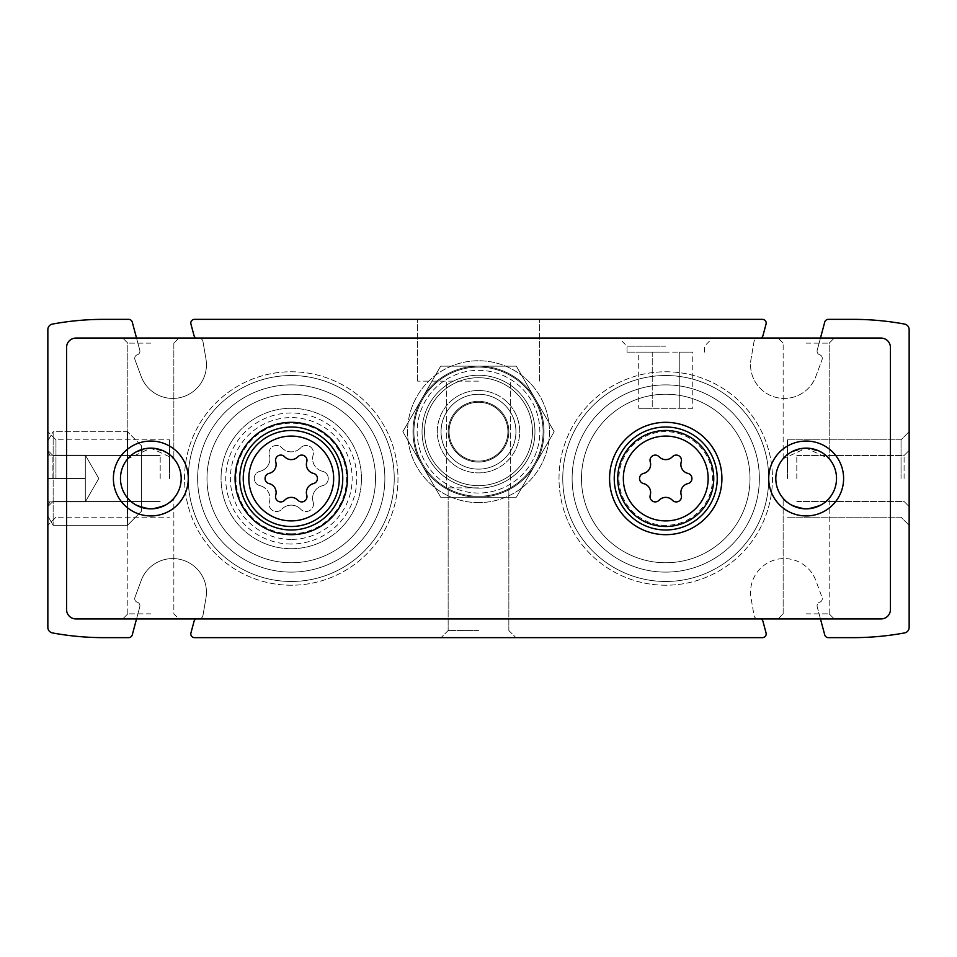 <?xml version="1.0" encoding="UTF-8"?>
<svg xmlns="http://www.w3.org/2000/svg" width="957" height="957" viewBox="0 0 957 957"><rect width="100%" height="100%" fill="white"/><g stroke="black" fill="none" stroke-linecap="round" stroke-linejoin="round"><path stroke-width="0.72" stroke-dasharray="4.79 3.59" d="M478.5 469.133A37.443 37.443 0 0 1 446.07 412.969A37.443 37.443 0 0 1 510.93 412.969A37.443 37.443 0 0 1 478.5 469.133A37.443 37.443 0 0 1 446.07 412.969A37.443 37.443 0 0 1 510.93 412.969A37.443 37.443 0 0 1 478.5 469.133M665.737 585.229A106.729 106.729 0 0 1 573.315 425.135A106.729 106.729 0 0 1 758.171 425.135A106.729 106.729 0 0 1 665.737 585.229A106.729 106.729 0 0 1 573.315 425.135A106.729 106.729 0 0 1 758.171 425.135A106.729 106.729 0 0 1 665.737 585.229M291.263 585.229A106.729 106.729 0 0 1 198.829 425.135A106.729 106.729 0 0 1 383.685 425.135A106.729 106.729 0 0 1 291.263 585.229A106.729 106.729 0 0 1 198.829 425.135A106.729 106.729 0 0 1 383.685 425.135A106.729 106.729 0 0 1 291.263 585.229M820.46 618.928L817.206 606.762A3.744 3.744 0 0 1 819.682 602.228A3.744 3.744 0 0 0 822.051 597.371A3.744 3.744 0 0 1 819.682 602.228A3.744 3.744 0 0 0 817.206 606.762L824.731 634.874A3.744 3.744 0 0 0 828.355 637.649L852.974 637.649A283.667 283.667 0 0 0 904.556 632.924A5.622 5.622 0 0 0 909.15 627.397L909.15 329.603A5.622 5.622 0 0 0 904.556 324.076A283.667 283.667 0 0 0 852.974 319.351L828.355 319.351A3.744 3.744 0 0 0 824.731 322.126L817.206 350.238A3.744 3.744 0 0 0 819.682 354.772A3.744 3.744 0 0 1 822.051 359.629A3.744 3.744 0 0 0 819.682 354.772A3.744 3.744 0 0 1 817.206 350.238L820.46 338.072M136.54 618.928L139.794 606.762A3.744 3.744 0 0 0 137.318 602.228A3.744 3.744 0 0 1 134.949 597.371L141.122 580.66A33.698 33.698 0 0 1 205.958 598.029L202.944 615.59A3.744 3.744 0 0 1 198.47 618.617A3.744 3.744 0 0 0 195.994 618.928L761.006 618.928A3.744 3.744 0 0 0 758.53 618.617A3.744 3.744 0 0 1 754.056 615.59L751.042 598.029A33.698 33.698 0 0 1 815.878 580.66L822.051 597.371L815.878 580.66A33.698 33.698 0 0 0 751.042 598.029L754.056 615.59A3.744 3.744 0 0 0 758.53 618.617A3.744 3.744 0 0 1 762.944 621.308L766.067 632.936A3.744 3.744 0 0 1 762.442 637.649L194.558 637.649A3.744 3.744 0 0 1 190.933 632.936L194.056 621.308A3.744 3.744 0 0 1 198.47 618.617A3.744 3.744 0 0 0 202.944 615.59L205.958 598.029A33.698 33.698 0 0 0 141.122 580.66L134.949 597.371A3.744 3.744 0 0 0 137.318 602.228A3.744 3.744 0 0 1 139.794 606.762L132.269 634.874A3.744 3.744 0 0 1 128.645 637.649L104.026 637.649A283.667 283.667 0 0 1 52.444 632.924A5.622 5.622 0 0 1 47.85 627.397L47.85 329.603A5.622 5.622 0 0 1 52.444 324.076A283.667 283.667 0 0 1 104.026 319.351L128.645 319.351A3.744 3.744 0 0 1 132.269 322.126L139.794 350.238A3.744 3.744 0 0 1 137.318 354.772A3.744 3.744 0 0 0 134.949 359.629L141.122 376.34A33.698 33.698 0 0 0 205.958 358.971L202.944 341.41A3.744 3.744 0 0 0 198.47 338.383A3.744 3.744 0 0 1 194.056 335.692L190.933 324.064A3.744 3.744 0 0 1 194.558 319.351L762.442 319.351A3.744 3.744 0 0 1 766.067 324.064L762.944 335.692A3.744 3.744 0 0 1 758.53 338.383A3.744 3.744 0 0 0 754.056 341.41L751.042 358.971A33.698 33.698 0 0 0 815.878 376.34L822.051 359.629L815.878 376.34A33.698 33.698 0 0 1 751.042 358.971L754.056 341.41A3.744 3.744 0 0 1 758.53 338.383A3.744 3.744 0 0 0 761.006 338.072L195.994 338.072A3.744 3.744 0 0 0 198.47 338.383A3.744 3.744 0 0 1 202.944 341.41L205.958 358.971A33.698 33.698 0 0 1 141.122 376.34L134.949 359.629A3.744 3.744 0 0 1 137.318 354.772A3.744 3.744 0 0 0 139.794 350.238L136.54 338.072M478.5 319.351L417.647 319.351L478.5 319.351M478.5 637.649L441.057 637.649L478.5 637.649M909.15 478.5L909.15 431.691L909.15 478.5M47.85 478.5L47.85 431.691L47.85 525.309L47.85 431.691L47.85 525.309L47.85 450.412L47.85 506.588L47.85 450.412L47.85 506.588L47.85 455.089L47.85 501.911L47.85 455.089L49.752 455.089L47.85 455.089L47.85 451.477L47.85 505.523L47.85 501.911L49.752 501.911L47.85 501.911L47.85 455.089L47.85 501.911L47.85 455.089L49.752 455.089L47.85 455.089L47.85 451.477L47.85 505.523L47.85 501.911L49.752 501.911L47.85 501.911L47.85 478.5L85.293 478.5L85.293 455.089L47.85 455.089L85.293 455.089L85.293 478.5L47.85 478.5L85.293 478.5L85.293 490.199L85.293 466.801L85.293 501.911L47.85 501.911L85.293 501.911L85.293 455.089L85.293 466.801L85.293 455.089L47.85 455.089L85.293 455.089L85.293 478.5L47.85 478.5M478.5 630.555L448.151 630.555L478.5 630.555M478.5 487.867L446.668 487.867L478.5 487.867M478.5 381.137L417.647 381.137L478.5 381.137M52.91 478.5L52.91 455.484L52.91 478.5M160.19 478.5L160.19 455.484L160.19 478.5M796.81 478.5L796.81 455.484L796.81 478.5M904.09 478.5L904.09 455.484L904.09 478.5M55.961 478.5L55.961 439.801L55.961 478.5M169.556 478.5L169.556 439.801L169.556 478.5M787.444 478.5L787.444 439.801L787.444 478.5M901.039 478.5L901.039 439.801L901.039 478.5M291.263 581.485A102.985 102.985 0 0 1 202.071 427.013A102.985 102.985 0 0 1 380.443 427.013A102.985 102.985 0 0 1 291.263 581.485A102.985 102.985 0 0 1 202.071 427.013A102.985 102.985 0 0 1 380.443 427.013A102.985 102.985 0 0 1 291.263 581.485A102.985 102.985 0 0 1 202.071 427.013A102.985 102.985 0 0 1 380.443 427.013A102.985 102.985 0 0 1 291.263 581.485A102.985 102.985 0 0 1 202.071 427.013A102.985 102.985 0 0 1 380.443 427.013A102.985 102.985 0 0 1 291.263 581.485M291.263 562.752A84.252 84.252 0 0 1 218.292 436.368A84.252 84.252 0 0 1 364.234 436.368A84.252 84.252 0 0 1 291.263 562.752A84.252 84.252 0 0 1 218.292 436.368A84.252 84.252 0 0 1 364.234 436.368A84.252 84.252 0 0 1 291.263 562.752A84.252 84.252 0 0 1 218.292 436.368A84.252 84.252 0 0 1 364.234 436.368A84.252 84.252 0 0 1 291.263 562.752A84.252 84.252 0 0 1 218.292 436.368A84.252 84.252 0 0 1 364.234 436.368A84.252 84.252 0 0 1 291.263 562.752M291.263 534.676A56.176 56.176 0 0 1 242.611 450.412A56.176 56.176 0 0 1 339.902 450.412A56.176 56.176 0 0 1 291.263 534.676A56.176 56.176 0 0 1 242.611 450.412A56.176 56.176 0 0 1 339.902 450.412A56.176 56.176 0 0 1 291.263 534.676A56.176 56.176 0 0 1 242.611 450.412A56.176 56.176 0 0 1 339.902 450.412A56.176 56.176 0 0 1 291.263 534.676A56.176 56.176 0 0 1 242.611 450.412A56.176 56.176 0 0 1 339.902 450.412A56.176 56.176 0 0 1 291.263 534.676A56.176 56.176 0 0 0 347.427 478.5A56.176 56.176 0 0 0 291.263 422.324A56.176 56.176 0 0 0 235.087 478.5A56.176 56.176 0 0 0 291.263 534.676A56.176 56.176 0 0 1 242.611 450.412A56.176 56.176 0 0 1 339.902 450.412A56.176 56.176 0 0 1 291.263 534.676A56.176 56.176 0 0 1 242.611 450.412A56.176 56.176 0 0 1 339.902 450.412A56.176 56.176 0 0 1 291.263 534.676A56.176 56.176 0 0 1 242.611 450.412A56.176 56.176 0 0 1 339.902 450.412A56.176 56.176 0 0 1 291.263 534.676A56.176 56.176 0 0 1 242.611 450.412A56.176 56.176 0 0 1 339.902 450.412A56.176 56.176 0 0 1 291.263 534.676M291.263 572.119A93.619 93.619 0 0 1 210.181 431.691A93.619 93.619 0 0 1 372.333 431.691A93.619 93.619 0 0 1 291.263 572.119A93.619 93.619 0 0 1 210.181 431.691A93.619 93.619 0 0 1 372.333 431.691A93.619 93.619 0 0 1 291.263 572.119A93.619 93.619 0 0 1 210.181 431.691A93.619 93.619 0 0 1 372.333 431.691A93.619 93.619 0 0 1 291.263 572.119A93.619 93.619 0 0 1 210.181 431.691A93.619 93.619 0 0 1 372.333 431.691A93.619 93.619 0 0 1 291.263 572.119M665.737 581.485A102.985 102.985 0 0 1 576.557 427.013A102.985 102.985 0 0 1 754.929 427.013A102.985 102.985 0 0 1 665.737 581.485A102.985 102.985 0 0 1 576.557 427.013A102.985 102.985 0 0 1 754.929 427.013A102.985 102.985 0 0 1 665.737 581.485A102.985 102.985 0 0 1 576.557 427.013A102.985 102.985 0 0 1 754.929 427.013A102.985 102.985 0 0 1 665.737 581.485A102.985 102.985 0 0 1 576.557 427.013A102.985 102.985 0 0 1 754.929 427.013A102.985 102.985 0 0 1 665.737 581.485M665.737 562.752A84.252 84.252 0 0 1 592.766 436.368A84.252 84.252 0 0 1 738.708 436.368A84.252 84.252 0 0 1 665.737 562.752A84.252 84.252 0 0 1 592.766 436.368A84.252 84.252 0 0 1 738.708 436.368A84.252 84.252 0 0 1 665.737 562.752A84.252 84.252 0 0 1 592.766 436.368A84.252 84.252 0 0 1 738.708 436.368A84.252 84.252 0 0 1 665.737 562.752A84.252 84.252 0 0 1 592.766 436.368A84.252 84.252 0 0 1 738.708 436.368A84.252 84.252 0 0 1 665.737 562.752M665.737 534.676A56.176 56.176 0 0 1 617.098 450.412A56.176 56.176 0 0 1 714.389 450.412A56.176 56.176 0 0 1 665.737 534.676A56.176 56.176 0 0 1 617.098 450.412A56.176 56.176 0 0 1 714.389 450.412A56.176 56.176 0 0 1 665.737 534.676A56.176 56.176 0 0 1 617.098 450.412A56.176 56.176 0 0 1 714.389 450.412A56.176 56.176 0 0 1 665.737 534.676A56.176 56.176 0 0 1 617.098 450.412A56.176 56.176 0 0 1 714.389 450.412A56.176 56.176 0 0 1 665.737 534.676A56.176 56.176 0 0 0 721.913 478.5A56.176 56.176 0 0 0 665.737 422.324A56.176 56.176 0 0 0 609.573 478.5A56.176 56.176 0 0 0 665.737 534.676A56.176 56.176 0 0 1 617.098 450.412A56.176 56.176 0 0 1 714.389 450.412A56.176 56.176 0 0 1 665.737 534.676A56.176 56.176 0 0 1 617.098 450.412A56.176 56.176 0 0 1 714.389 450.412A56.176 56.176 0 0 1 665.737 534.676A56.176 56.176 0 0 1 617.098 450.412A56.176 56.176 0 0 1 714.389 450.412A56.176 56.176 0 0 1 665.737 534.676A56.176 56.176 0 0 1 617.098 450.412A56.176 56.176 0 0 1 714.389 450.412A56.176 56.176 0 0 1 665.737 534.676A56.176 56.176 0 0 1 617.098 450.412A56.176 56.176 0 0 1 714.389 450.412A56.176 56.176 0 0 1 665.737 534.676A56.176 56.176 0 0 1 617.098 450.412A56.176 56.176 0 0 1 714.389 450.412A56.176 56.176 0 0 1 665.737 534.676M665.737 572.119A93.619 93.619 0 0 1 584.667 431.691A93.619 93.619 0 0 1 746.819 431.691A93.619 93.619 0 0 1 665.737 572.119A93.619 93.619 0 0 1 584.667 431.691A93.619 93.619 0 0 1 746.819 431.691A93.619 93.619 0 0 1 665.737 572.119A93.619 93.619 0 0 1 584.667 431.691A93.619 93.619 0 0 1 746.819 431.691A93.619 93.619 0 0 1 665.737 572.119A93.619 93.619 0 0 1 584.667 431.691A93.619 93.619 0 0 1 746.819 431.691A93.619 93.619 0 0 1 665.737 572.119M478.5 462.04A30.349 30.349 0 0 1 452.218 416.51A30.349 30.349 0 0 1 504.782 416.51A30.349 30.349 0 0 1 478.5 462.04A30.349 30.349 0 0 1 452.218 416.51A30.349 30.349 0 0 1 504.782 416.51A30.349 30.349 0 0 1 478.5 462.04A30.349 30.349 0 0 1 452.218 416.51A30.349 30.349 0 0 1 504.782 416.51A30.349 30.349 0 0 1 478.5 462.04A30.349 30.349 0 0 1 452.218 416.51A30.349 30.349 0 0 1 504.782 416.51A30.349 30.349 0 0 1 478.5 462.04M806.165 508.849A30.349 30.349 0 0 1 779.883 463.32A30.349 30.349 0 0 1 832.458 463.32A30.349 30.349 0 0 1 806.165 508.849C792.025 505.882 784.345 502.365 783.149 498.274C784.357 502.365 792.037 505.894 806.165 508.849A30.349 30.349 0 0 1 779.883 463.32A30.349 30.349 0 0 1 832.458 463.32A30.349 30.349 0 0 1 806.165 508.849C820.316 505.882 827.996 502.365 829.193 498.274C828.008 502.353 820.34 505.87 806.165 508.849C792.025 505.882 784.345 502.365 783.149 498.274C784.357 502.365 792.037 505.894 806.165 508.849C820.316 505.882 827.996 502.365 829.193 498.274C828.008 502.353 820.34 505.87 806.165 508.849A30.349 30.349 0 0 1 779.883 463.32A30.349 30.349 0 0 1 832.458 463.32A30.349 30.349 0 0 1 806.165 508.849M806.165 448.151C792.025 451.118 784.345 454.635 783.149 458.726L806.129 448.151L829.193 458.726C828.008 454.647 820.34 451.13 806.165 448.151C820.316 451.118 827.984 454.635 829.193 458.726L806.213 448.151L783.149 458.726C784.321 454.647 792.001 451.13 806.165 448.151M150.835 508.849A30.349 30.349 0 0 1 124.542 463.32A30.349 30.349 0 0 1 177.117 463.32A30.349 30.349 0 0 1 150.835 508.849C136.684 505.882 129.016 502.365 127.807 498.274C129.028 502.365 136.695 505.894 150.835 508.849A30.349 30.349 0 0 1 124.542 463.32A30.349 30.349 0 0 1 177.117 463.32A30.349 30.349 0 0 1 150.835 508.849C164.987 505.882 172.655 502.365 173.851 498.274C172.679 502.353 164.999 505.87 150.835 508.849C136.684 505.882 129.016 502.365 127.807 498.274C129.028 502.365 136.695 505.894 150.835 508.849C164.987 505.882 172.655 502.365 173.851 498.274C172.679 502.353 164.999 505.87 150.835 508.849A30.349 30.349 0 0 1 124.542 463.32A30.349 30.349 0 0 1 177.117 463.32A30.349 30.349 0 0 1 150.835 508.849M150.835 448.151C136.684 451.118 129.016 454.635 127.807 458.726L150.787 448.151L173.851 458.726C172.679 454.647 164.999 451.13 150.835 448.151C164.975 451.118 172.655 454.635 173.851 458.726L150.871 448.151L127.807 458.726C128.992 454.647 136.66 451.13 150.835 448.151M806.165 613.868L829.193 613.868L806.165 613.868M806.165 343.132L829.193 343.132L806.165 343.132M150.835 613.868L127.807 613.868L150.835 613.868M150.835 343.132L127.807 343.132L150.835 343.132M806.165 618.928L778.077 618.928L806.165 618.928M150.835 618.928L122.747 618.928L150.835 618.928M178.923 338.072L173.851 343.132L173.851 458.714L173.851 343.132L178.923 338.072L75.938 338.072A9.367 9.367 0 0 0 66.571 347.427L66.571 609.573A9.367 9.367 0 0 0 75.938 618.928L881.062 618.928A9.367 9.367 0 0 0 890.429 609.573L890.429 347.427A9.367 9.367 0 0 0 881.062 338.072L75.938 338.072A9.367 9.367 0 0 0 66.571 347.427L66.571 609.573A9.367 9.367 0 0 0 75.938 618.928L881.062 618.928A9.367 9.367 0 0 0 890.429 609.573L890.429 347.427A9.367 9.367 0 0 0 881.062 338.072L75.938 338.072A9.367 9.367 0 0 0 66.571 347.427L66.571 609.573A9.367 9.367 0 0 0 75.938 618.928L178.923 618.928L173.851 613.868L173.851 498.286L173.851 613.868L178.923 618.928M806.165 338.072L778.077 338.072L806.165 338.072M478.5 502.628A70.938 70.938 0 0 1 417.061 396.222A70.938 70.938 0 0 1 539.939 396.222A70.938 70.938 0 0 1 478.5 502.628A70.938 70.938 0 0 1 417.061 396.222A70.938 70.938 0 0 1 539.939 396.222A70.938 70.938 0 0 1 478.5 502.628M478.5 497.221A65.531 65.531 0 0 1 421.75 398.925A65.531 65.531 0 0 1 535.25 398.925A65.531 65.531 0 0 1 478.5 497.221A65.531 65.531 0 0 1 421.75 398.925A65.531 65.531 0 0 1 535.25 398.925A65.531 65.531 0 0 1 478.5 497.221A65.531 65.531 0 0 1 421.75 398.925A65.531 65.531 0 0 1 535.25 398.925A65.531 65.531 0 0 1 478.5 497.221A65.531 65.531 0 0 1 421.75 398.925A65.531 65.531 0 0 1 535.25 398.925A65.531 65.531 0 0 1 478.5 497.221L440.663 497.221L402.825 431.691L440.663 366.16L516.337 366.16L554.175 431.691L516.337 497.221L440.663 497.221L516.337 497.221L554.175 431.691L516.337 366.16L440.663 366.16L402.825 431.691L440.663 497.221L516.337 497.221L554.175 431.691L516.337 366.16L440.663 366.16L402.825 431.691L440.663 497.221L402.825 431.691L440.663 366.16L516.337 366.16L554.175 431.691L516.337 497.221L478.5 497.221A65.531 65.531 0 0 1 421.75 398.925A65.531 65.531 0 0 1 535.25 398.925A65.531 65.531 0 0 1 478.5 497.221L516.337 497.221L554.175 431.691L516.337 366.16L440.663 366.16L402.825 431.691L440.663 497.221L516.337 497.221L440.663 497.221L402.825 431.691L440.663 366.16L516.337 366.16L554.175 431.691L516.337 497.221L440.663 497.221L402.825 431.691L440.663 366.16L516.337 366.16L554.175 431.691L516.337 497.221L554.175 431.691L516.337 366.16L440.663 366.16L402.825 431.691L440.663 497.221L478.5 497.221A65.531 65.531 0 0 0 535.25 398.925A65.531 65.531 0 0 0 421.75 398.925A65.531 65.531 0 0 0 478.5 497.221M297.938 500.26A9.175 9.175 0 0 0 284.588 500.26A5.24 5.24 0 0 1 275.748 495.164A9.175 9.175 0 0 0 269.084 483.596A5.24 5.24 0 0 1 269.084 473.404A9.175 9.175 0 0 0 275.748 461.836A5.24 5.24 0 0 1 284.588 456.74A9.175 9.175 0 0 0 297.938 456.74A5.24 5.24 0 0 1 306.766 461.836A9.175 9.175 0 0 0 313.441 473.404A5.24 5.24 0 0 1 313.441 483.596A9.175 9.175 0 0 0 306.766 495.164A5.24 5.24 0 0 1 297.938 500.26M672.412 500.26A9.175 9.175 0 0 0 659.062 500.26A5.24 5.24 0 0 1 650.234 495.164A9.175 9.175 0 0 0 643.559 483.596A5.24 5.24 0 0 1 643.559 473.404A9.175 9.175 0 0 0 650.234 461.836A5.24 5.24 0 0 1 659.062 456.74A9.175 9.175 0 0 0 672.412 456.74A5.24 5.24 0 0 1 681.252 461.836A9.175 9.175 0 0 0 687.916 473.404A5.24 5.24 0 0 1 687.916 483.596A9.175 9.175 0 0 0 681.252 495.164A5.24 5.24 0 0 1 672.412 500.26M778.077 618.928L783.149 613.868L783.149 498.274L783.149 613.868L778.077 618.928L881.062 618.928A9.367 9.367 0 0 0 890.429 609.573L890.429 347.427A9.367 9.367 0 0 0 881.062 338.072L778.077 338.072L783.149 343.132L778.077 338.072M665.737 338.072L618.928 338.072L665.737 338.072M291.263 548.72A70.22 70.22 0 0 1 230.458 443.39A70.22 70.22 0 0 1 352.068 443.39A70.22 70.22 0 0 1 291.263 548.72A70.22 70.22 0 0 1 230.458 443.39A70.22 70.22 0 0 1 352.068 443.39A70.22 70.22 0 0 1 291.263 548.72M806.165 515.943A37.443 37.443 0 0 1 773.734 459.779A37.443 37.443 0 0 1 838.595 459.779A37.443 37.443 0 0 1 806.165 515.943M150.835 515.943A37.443 37.443 0 0 1 118.405 459.779A37.443 37.443 0 0 1 183.266 459.779A37.443 37.443 0 0 1 150.835 515.943M259.969 485.701A12.943 12.943 0 0 1 269.384 501.994A7.393 7.393 0 0 0 281.848 509.196A7.393 7.393 0 0 1 269.384 501.994A12.943 12.943 0 0 0 259.969 485.701A7.393 7.393 0 0 1 259.969 471.299A7.393 7.393 0 0 0 259.969 485.701M281.848 509.196A12.943 12.943 0 0 1 300.677 509.196A12.943 12.943 0 0 0 281.848 509.196M313.142 501.994A7.393 7.393 0 0 1 300.677 509.196A7.393 7.393 0 0 0 313.142 501.994A12.943 12.943 0 0 1 322.557 485.701A7.393 7.393 0 0 0 322.557 471.299A7.393 7.393 0 0 1 322.557 485.701A12.943 12.943 0 0 0 313.142 501.994M322.557 471.299A12.943 12.943 0 0 1 313.142 455.006A7.393 7.393 0 0 0 300.677 447.804A7.393 7.393 0 0 1 313.142 455.006A12.943 12.943 0 0 0 322.557 471.299M300.677 447.804A12.943 12.943 0 0 1 281.848 447.804A7.393 7.393 0 0 0 269.384 455.006A7.393 7.393 0 0 1 281.848 447.804A12.943 12.943 0 0 0 300.677 447.804M269.384 455.006A12.943 12.943 0 0 1 259.969 471.299A12.943 12.943 0 0 0 269.384 455.006M291.263 544.031A65.531 65.531 0 0 1 234.513 445.735A65.531 65.531 0 0 1 348.013 445.735A65.531 65.531 0 0 1 291.263 544.031M665.737 525.309A46.809 46.809 0 0 1 625.196 455.089A46.809 46.809 0 0 1 706.278 455.089A46.809 46.809 0 0 1 665.737 525.309M665.737 352.116L627.038 352.116L665.737 352.116M692.76 408.28L652.231 408.28L652.231 352.116L679.255 352.116L638.714 352.116L652.231 352.116L652.231 408.28L679.255 408.28L679.255 352.116L692.76 352.116L679.255 352.116L679.255 408.28L692.76 408.28L692.76 352.116M665.737 346.183L627.038 346.183L665.737 346.183M638.714 408.28L652.231 408.28L638.714 408.28L638.714 352.116M543.097 431.691A64.597 64.597 0 0 0 446.201 375.742A64.597 64.597 0 0 0 446.201 487.627A64.597 64.597 0 0 0 543.097 431.691A64.597 64.597 0 0 0 446.201 375.742A64.597 64.597 0 0 0 446.201 487.627A64.597 64.597 0 0 0 543.097 431.691M515.943 431.691A37.443 37.443 0 0 0 459.779 399.26A37.443 37.443 0 0 0 459.779 464.121A37.443 37.443 0 0 0 515.943 431.691A37.443 37.443 0 0 0 459.779 399.26A37.443 37.443 0 0 0 459.779 464.121A37.443 37.443 0 0 0 515.943 431.691M508.849 431.691A30.349 30.349 0 0 0 463.32 405.409A30.349 30.349 0 0 0 463.32 457.972A30.349 30.349 0 0 0 508.849 431.691A30.349 30.349 0 0 0 463.32 405.409A30.349 30.349 0 0 0 463.32 457.972A30.349 30.349 0 0 0 508.849 431.691M478.5 375.24A56.451 56.451 0 0 1 527.391 459.922A56.451 56.451 0 0 1 429.609 459.922A56.451 56.451 0 0 1 478.5 375.24A56.451 56.451 0 0 1 527.391 459.922A56.451 56.451 0 0 1 429.609 459.922A56.451 56.451 0 0 1 478.5 375.24A56.451 56.451 0 0 0 429.609 459.922A56.451 56.451 0 0 0 527.391 459.922A56.451 56.451 0 0 0 478.5 375.24A56.451 56.451 0 0 0 429.609 459.922A56.451 56.451 0 0 0 527.391 459.922A56.451 56.451 0 0 0 478.5 375.24M478.5 394.248A37.443 37.443 0 0 1 510.93 450.412A37.443 37.443 0 0 1 446.07 450.412A37.443 37.443 0 0 1 478.5 394.248A37.443 37.443 0 0 1 510.93 450.412A37.443 37.443 0 0 1 446.07 450.412A37.443 37.443 0 0 1 478.5 394.248A37.443 37.443 0 0 0 446.07 450.412A37.443 37.443 0 0 0 510.93 450.412A37.443 37.443 0 0 0 478.5 394.248A37.443 37.443 0 0 0 446.07 450.412A37.443 37.443 0 0 0 510.93 450.412A37.443 37.443 0 0 0 478.5 394.248M478.5 402.287A29.404 29.404 0 0 1 503.968 446.393A29.404 29.404 0 0 1 453.032 446.393A29.404 29.404 0 0 1 478.5 402.287A29.404 29.404 0 0 0 453.032 446.393A29.404 29.404 0 0 0 503.968 446.393A29.404 29.404 0 0 0 478.5 402.287M413.903 431.691A64.597 64.597 0 0 1 510.799 375.742A64.597 64.597 0 0 1 510.799 487.627A64.597 64.597 0 0 1 413.903 431.691A64.597 64.597 0 0 1 510.799 375.742A64.597 64.597 0 0 1 510.799 487.627A64.597 64.597 0 0 1 413.903 431.691M441.057 431.691A37.443 37.443 0 0 1 497.221 399.26A37.443 37.443 0 0 1 497.221 464.121A37.443 37.443 0 0 1 441.057 431.691A37.443 37.443 0 0 1 497.221 399.26A37.443 37.443 0 0 1 497.221 464.121A37.443 37.443 0 0 1 441.057 431.691M448.151 431.691A30.349 30.349 0 0 1 493.68 405.409A30.349 30.349 0 0 1 493.68 457.972A30.349 30.349 0 0 1 448.151 431.691A30.349 30.349 0 0 1 493.68 405.409A30.349 30.349 0 0 1 493.68 457.972A30.349 30.349 0 0 1 448.151 431.691M47.85 440.878L47.85 516.122L47.85 440.878L53.149 431.691L53.149 525.309L53.149 431.691L127.425 431.691L127.425 525.309L127.425 431.691L127.425 525.309L127.425 431.691L141.469 445.735L141.469 511.265L141.469 445.735L141.469 511.265L141.469 445.735L127.425 431.691L53.149 431.691L53.149 525.309L53.149 431.691L47.85 440.878L47.85 516.122L47.85 440.878M85.293 501.911L47.85 501.911L85.293 501.911L85.293 478.5L85.293 501.911L85.293 490.199L85.293 501.911L98.81 478.5L85.293 455.089L85.293 490.199L85.293 455.089L98.81 478.5L85.293 501.911M478.5 493.034A61.344 61.344 0 0 1 425.375 401.019A61.344 61.344 0 0 1 531.625 401.019A61.344 61.344 0 0 1 478.5 493.034A61.344 61.344 0 0 1 425.375 401.019A61.344 61.344 0 0 1 531.625 401.019A61.344 61.344 0 0 1 478.5 493.034M478.5 485.654A53.963 53.963 0 0 1 431.763 404.703A53.963 53.963 0 0 1 525.237 404.703A53.963 53.963 0 0 1 478.5 485.654A53.963 53.963 0 0 1 431.763 404.703A53.963 53.963 0 0 1 525.237 404.703A53.963 53.963 0 0 1 478.5 485.654M291.263 533.803A55.303 55.303 0 0 1 243.365 450.843A55.303 55.303 0 0 1 339.161 450.843A55.303 55.303 0 0 1 291.263 533.803M291.263 539.401A60.901 60.901 0 0 1 238.52 448.043A60.901 60.901 0 0 1 344.006 448.043A60.901 60.901 0 0 1 291.263 539.401M478.5 390.492A41.187 41.187 0 0 1 514.172 452.29A41.187 41.187 0 0 1 442.828 452.29A41.187 41.187 0 0 1 478.5 390.492A41.187 41.187 0 0 0 442.828 452.29A41.187 41.187 0 0 0 514.172 452.29A41.187 41.187 0 0 0 478.5 390.492M448.151 630.555L441.057 637.649L448.151 630.555L448.151 487.867L448.151 630.555M508.849 630.555L515.943 637.649L508.849 630.555L508.849 487.867L508.849 630.555M510.332 487.867L510.332 381.137L510.332 487.867M446.668 487.867L446.668 381.137L446.668 487.867M539.353 381.137L539.353 319.351L539.353 381.137M417.647 381.137L417.647 319.351L417.647 381.137M52.91 455.484L47.85 450.412L52.91 455.484L160.19 455.484L52.91 455.484M52.91 501.516L47.85 506.588L52.91 501.516L160.19 501.516L52.91 501.516M796.81 501.516L904.09 501.516L909.15 506.588L904.09 501.516L796.81 501.516M796.81 455.484L904.09 455.484L909.15 450.412L904.09 455.484L796.81 455.484M55.961 439.801L47.85 431.691L55.961 439.801L169.556 439.801L55.961 439.801M55.961 517.199L47.85 525.309L55.961 517.199L169.556 517.199L55.961 517.199M787.444 517.199L901.039 517.199L909.15 525.309L901.039 517.199L787.444 517.199M787.444 439.801L901.039 439.801L909.15 431.691L901.039 439.801L787.444 439.801M829.193 613.868L829.193 498.286L829.193 613.868L834.253 618.928L829.193 613.868M829.193 458.714L829.193 343.132L834.253 338.072L829.193 343.132L829.193 458.714M783.149 458.714L783.149 343.132L783.149 458.714M127.807 613.868L127.807 498.286L127.807 613.868L122.747 618.928L127.807 613.868M127.807 458.714L127.807 343.132L122.747 338.072L127.807 343.132L127.807 458.714M704.436 352.116L704.436 346.183L712.546 338.072M627.038 352.116L627.038 346.183L618.928 338.072M49.896 455.018L47.85 451.477L49.896 455.018M49.896 501.982L47.85 505.523L49.896 501.982M47.85 516.122L53.149 525.309L127.425 525.309L141.469 511.265L127.425 525.309L53.149 525.309L47.85 516.122"/><path stroke-width="1.44" d="M820.46 338.072L824.731 322.126A3.744 3.744 0 0 1 828.355 319.351L852.974 319.351A283.667 283.667 0 0 1 904.556 324.076A5.622 5.622 0 0 1 909.15 329.603L909.15 627.397A5.622 5.622 0 0 1 904.556 632.924A283.667 283.667 0 0 1 852.974 637.649L828.355 637.649A3.744 3.744 0 0 1 824.731 634.874L820.46 618.928M778.077 338.072L761.006 338.072A3.744 3.744 0 0 0 762.944 335.692L766.067 324.064A3.744 3.744 0 0 0 762.442 319.351L194.558 319.351A3.744 3.744 0 0 0 190.933 324.064L194.056 335.692A3.744 3.744 0 0 0 195.994 338.072L178.923 338.072M136.54 618.928L132.269 634.874A3.744 3.744 0 0 1 128.645 637.649L104.026 637.649A283.667 283.667 0 0 1 52.444 632.924A5.622 5.622 0 0 1 47.85 627.397L47.85 329.603A5.622 5.622 0 0 1 52.444 324.076A283.667 283.667 0 0 1 104.026 319.351L128.645 319.351A3.744 3.744 0 0 1 132.269 322.126L136.54 338.072M178.923 618.928L195.994 618.928A3.744 3.744 0 0 0 194.056 621.308L190.933 632.936A3.744 3.744 0 0 0 194.558 637.649L762.442 637.649A3.744 3.744 0 0 0 766.067 632.936L762.944 621.308A3.744 3.744 0 0 0 761.006 618.928L778.077 618.928M650.234 495.164A9.175 9.175 0 0 0 643.559 483.596A5.24 5.24 0 0 1 643.559 473.404A9.175 9.175 0 0 0 650.234 461.836A5.24 5.24 0 0 1 659.062 456.74A9.175 9.175 0 0 0 672.412 456.74A5.24 5.24 0 0 1 681.252 461.836A9.175 9.175 0 0 0 687.916 473.404A5.24 5.24 0 0 1 687.916 483.596A9.175 9.175 0 0 0 681.252 495.164A5.24 5.24 0 0 1 672.412 500.26A9.175 9.175 0 0 0 659.062 500.26A5.24 5.24 0 0 1 650.234 495.164M275.748 495.164A9.175 9.175 0 0 0 269.084 483.596A5.24 5.24 0 0 1 269.084 473.404A9.175 9.175 0 0 0 275.748 461.836A5.24 5.24 0 0 1 284.588 456.74A9.175 9.175 0 0 0 297.938 456.74A5.24 5.24 0 0 1 306.766 461.836A9.175 9.175 0 0 0 313.441 473.404A5.24 5.24 0 0 1 313.441 483.596A9.175 9.175 0 0 0 306.766 495.164A5.24 5.24 0 0 1 297.938 500.26A9.175 9.175 0 0 0 284.588 500.26A5.24 5.24 0 0 1 275.748 495.164M75.938 618.928L881.062 618.928A9.367 9.367 0 0 0 890.429 609.573L890.429 347.427A9.367 9.367 0 0 0 881.062 338.072L75.938 338.072A9.367 9.367 0 0 0 66.571 347.427L66.571 609.573A9.367 9.367 0 0 0 75.938 618.928M665.737 534.676A56.176 56.176 0 0 1 617.098 450.412A56.176 56.176 0 0 1 714.389 450.412A56.176 56.176 0 0 1 665.737 534.676M291.263 534.676A56.176 56.176 0 0 1 242.611 450.412A56.176 56.176 0 0 1 339.902 450.412A56.176 56.176 0 0 1 291.263 534.676M806.165 515.943A37.443 37.443 0 0 1 773.734 459.779A37.443 37.443 0 0 1 838.595 459.779A37.443 37.443 0 0 1 806.165 515.943M150.835 515.943A37.443 37.443 0 0 1 118.405 459.779A37.443 37.443 0 0 1 183.266 459.779A37.443 37.443 0 0 1 150.835 515.943M150.835 508.849A30.349 30.349 0 0 1 124.542 463.32A30.349 30.349 0 0 1 177.117 463.32A30.349 30.349 0 0 1 150.835 508.849M806.165 508.849A30.349 30.349 0 0 1 779.883 463.32A30.349 30.349 0 0 1 832.458 463.32A30.349 30.349 0 0 1 806.165 508.849M291.263 529.987A51.487 51.487 0 0 1 246.667 452.757A51.487 51.487 0 0 1 335.859 452.757A51.487 51.487 0 0 1 291.263 529.987M665.737 529.987A51.487 51.487 0 0 1 621.141 452.757A51.487 51.487 0 0 1 710.333 452.757A51.487 51.487 0 0 1 665.737 529.987M665.737 520.907A42.407 42.407 0 0 1 629.012 457.29A42.407 42.407 0 0 1 702.474 457.29A42.407 42.407 0 0 1 665.737 520.907M291.263 520.907A42.407 42.407 0 0 1 254.526 457.29A42.407 42.407 0 0 1 327.988 457.29A42.407 42.407 0 0 1 291.263 520.907M291.263 526.506A48.006 48.006 0 0 1 249.681 454.491A48.006 48.006 0 0 1 332.833 454.491A48.006 48.006 0 0 1 291.263 526.506M665.737 526.506A48.006 48.006 0 0 1 624.167 454.491A48.006 48.006 0 0 1 707.319 454.491A48.006 48.006 0 0 1 665.737 526.506"/></g></svg>
